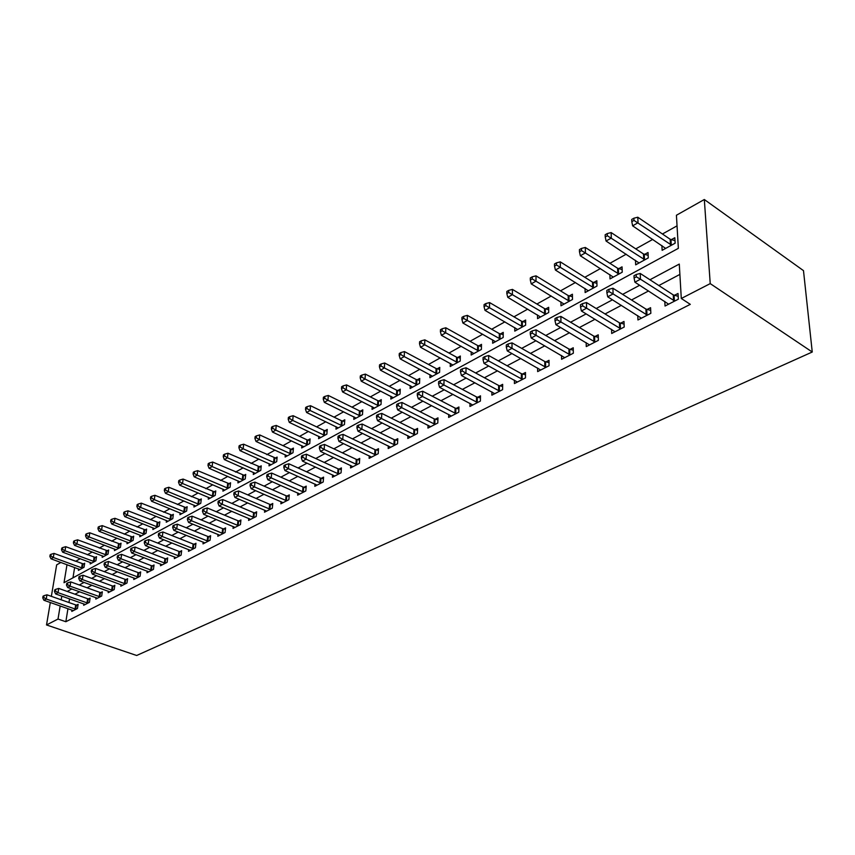 <?xml version="1.0" encoding="UTF-8"?>
<svg xmlns="http://www.w3.org/2000/svg" width="855" height="855" viewBox="0 0 855 855"><rect width="100%" height="100%" fill="white"/><g stroke="black" fill="none" stroke-linecap="round" stroke-linejoin="round"><path stroke-width="1.28" d="M67 564.685L64.018 582.704L678.357 248.335L676.423 215.246L704.317 199.514L803.486 270.64L812.25 352.014L136.661 655.486L46.523 624.952L58.012 619.041L65.846 621.724L690.295 304.348L681.296 298.491L679.276 264.077L649.939 279.767M51.353 596.341L56.665 564.856L60.919 562.462M80.252 558.71L75.657 561.275L68.026 558.443M677.042 225.848L662.443 233.992M652.76 239.389L635.767 248.869M626.191 254.213L609.904 263.297M600.434 268.577L584.831 277.287M575.458 282.503L560.495 290.85M551.24 296.022L536.887 304.027M527.727 309.136L513.962 316.81M504.899 321.865L491.689 329.228M482.722 334.23L470.036 341.305M461.176 346.254L448.993 353.04M440.218 357.935L428.526 364.454M419.848 369.296L408.615 375.569M400.022 380.357L389.239 386.375M380.732 391.12L370.365 396.902M361.943 401.594L351.982 407.151M343.646 411.8L334.07 417.144M325.819 421.739L316.617 426.88M308.441 431.433L299.592 436.371M291.502 440.881L282.994 445.637M274.989 450.093L266.792 454.668M258.873 459.082L250.996 463.485M243.141 467.856L235.563 472.088M227.783 476.427L220.494 480.489M212.799 484.785L205.777 488.697M198.146 492.95L191.402 496.712M183.846 500.934L177.359 504.546M169.867 508.725L163.626 512.209M156.198 516.345L150.191 519.701M142.838 523.805L137.057 527.022M129.768 531.094L124.21 534.193M116.985 538.223L111.642 541.204M104.481 545.191L99.33 548.066M92.244 552.02L87.285 554.788M74.642 567.496L72.964 577.83M78.628 568.96L78.404 570.37L84.014 567.293L84.666 563.242L83.138 564.086M90.395 562.472L90.16 563.926L95.899 560.784L96.529 556.691L94.969 557.556M102.397 555.857L102.172 557.342L108.029 554.126L108.649 550.011L107.057 550.887M114.666 549.081L114.442 550.609L120.427 547.339L121.036 543.182L119.411 544.079M127.203 542.166L126.978 543.748L133.081 540.392L133.69 536.203L132.023 537.122M140.006 535.102L139.782 536.726L146.023 533.296L146.611 529.074L144.912 530.004M153.098 527.877L152.874 529.544L159.254 526.039L159.832 521.785L158.089 522.736M166.479 520.492L166.255 522.213L172.785 518.632L173.341 514.325L171.566 515.309M180.159 512.936L179.935 514.699L186.614 511.044L187.16 506.705L185.343 507.71M194.16 505.209L193.935 507.026L200.765 503.285L201.288 498.914L199.439 499.94M208.47 497.3L208.257 499.181L215.246 495.344L215.759 490.93L213.857 491.988M223.134 489.21L222.909 491.144L230.07 487.222L230.561 482.765L228.616 483.845M238.128 480.916L237.914 482.915L245.246 478.896L245.716 474.407L243.718 475.508M253.486 472.43L253.272 474.493L260.786 470.378L261.235 465.847L259.193 466.98M269.218 463.731L269.015 465.868L276.699 461.647L277.127 457.083L275.043 458.237M285.335 454.817L285.132 457.03L293.009 452.712L293.415 448.095L291.277 449.281M301.847 445.69L301.655 447.967L309.734 443.542L310.109 438.893L307.918 440.101M318.776 436.317L318.594 438.679L326.866 434.148L327.23 429.445L324.975 430.696M336.133 426.709L335.962 429.157L344.458 424.508L344.789 419.762L342.47 421.045M353.949 416.845L353.778 419.388L362.488 414.611L362.798 409.834L360.425 411.137M372.214 406.724L372.053 409.363L381.009 404.458L381.277 399.638L378.851 400.984M390.97 396.335L390.821 399.082L400.012 394.037L400.258 389.175L397.757 390.553M410.229 385.658L410.101 388.512L419.527 383.339L419.741 378.423L417.176 379.844M430.012 374.682L429.894 377.664L439.588 372.342L439.759 367.383L437.129 368.836M450.329 363.407L450.232 366.506L460.193 361.045L460.332 356.033L457.628 357.529M471.223 351.811L471.148 355.039L481.386 349.428L481.493 344.373L478.704 345.901M492.694 339.873L492.651 343.25L503.189 337.469L503.242 332.371L500.378 333.952M514.796 327.593L514.774 331.12L525.611 325.178L525.633 320.026L522.683 321.651M537.528 314.939L537.538 318.637L548.707 312.513L548.675 307.308L545.64 308.986M560.933 301.901L560.987 305.78L572.487 299.474L572.401 294.227L569.27 295.948M585.044 288.466L585.13 292.549L596.982 286.051L596.843 280.739L593.627 282.524M609.882 274.615L610.021 278.901L622.237 272.2L622.045 266.846L618.721 268.673M635.489 260.315L635.671 264.836L648.272 257.921L648.026 252.514L644.595 254.405M661.888 245.545L662.144 250.323L675.14 243.194L674.83 237.733L671.293 239.678M679.885 274.412L658.831 285.538M648.56 290.967L631.514 299.977M621.361 305.342L605.062 313.967M595.027 319.268L579.433 327.518M569.505 332.755L554.585 340.653M544.774 345.837L530.485 353.393M520.78 358.523L507.101 365.748M497.503 370.824L484.411 377.75M474.91 382.773L462.363 389.399M452.968 394.369L440.945 400.728M431.647 405.644L420.126 411.736M410.934 416.599L399.894 422.434M390.788 427.244L380.197 432.844M371.188 437.61L361.034 442.976M352.121 447.689L342.385 452.829M333.557 457.5L324.227 462.437M315.484 467.054L306.528 471.789M297.882 476.363L289.289 480.905M280.729 485.437L272.478 489.787M264.003 494.276L256.094 498.454M247.694 502.89L240.105 506.908M231.791 511.301L224.502 515.148M216.272 519.509L209.283 523.207M201.128 527.514L194.416 531.062M186.337 535.337L179.903 538.736M171.898 542.968L165.72 546.227M157.79 550.428L151.869 553.559M144.014 557.706L138.328 560.709M130.537 564.834L125.087 567.709M117.37 571.792L112.144 574.56M104.502 578.6L99.479 581.25M91.902 585.258L87.092 587.802M79.59 591.767L74.973 594.204M69.554 598.853L68.956 602.54M67.962 608.653L65.846 621.724M72.023 610.064L71.799 611.411L77.463 608.493L78.126 604.325L76.587 605.116M83.886 603.919L83.662 605.297L89.454 602.326L90.106 598.115L88.535 598.928M96.006 597.645L95.781 599.066L101.692 596.02L102.333 591.778L100.73 592.611M108.382 591.233L108.168 592.686L114.207 589.576L114.837 585.301L113.191 586.145M121.036 584.67L120.822 586.177L127 582.992L127.609 578.675L125.931 579.551M133.978 577.969L133.754 579.519L140.07 576.27L140.669 571.91L138.959 572.797M147.199 571.119L146.985 572.711L153.44 569.387L154.028 564.995L152.275 565.903M160.719 564.108L160.505 565.743L167.11 562.344L167.687 557.909L165.891 558.849M174.559 556.936L174.345 558.625L181.1 555.152L181.655 550.673L179.817 551.625M188.709 549.594L188.495 551.336L195.41 547.777L195.955 543.267L194.074 544.24M203.201 542.081L202.988 543.876L210.063 540.232L210.597 535.679L208.673 536.673M218.036 534.386L217.822 536.245L225.068 532.515L225.581 527.909L223.604 528.935M233.223 526.509L233.02 528.422L240.437 524.596L240.928 519.958L238.908 521.005M248.784 518.429L248.581 520.406L256.179 516.495L256.65 511.814L254.576 512.882M264.719 510.157L264.526 512.198L272.318 508.191L272.766 503.467L270.64 504.568M281.06 501.671L280.868 503.787L288.862 499.673L289.279 494.906L287.109 496.028M297.807 492.972L297.626 495.163L305.812 490.941L306.218 486.132L303.985 487.286M314.993 484.048L314.811 486.313L323.211 481.985L323.585 477.133L321.298 478.308M332.616 474.888L332.435 477.24L341.07 472.804L341.412 467.888L339.061 469.106M350.7 465.483L350.539 467.931L359.389 463.367L359.709 458.408L357.294 459.659M369.264 455.822L369.114 458.366L378.209 453.684L378.487 448.683L376.018 449.965M388.33 445.904L388.191 448.544L397.532 443.734L397.778 438.679L395.245 439.994M407.91 435.708L407.792 438.455L417.39 433.517L417.603 428.408L414.996 429.766M428.045 425.224L427.928 428.088L437.803 423.001L437.984 417.849L435.302 419.239M448.736 414.44L448.64 417.422L458.793 412.196L458.932 406.991L456.175 408.423M470.015 403.346L469.94 406.456L480.382 401.081L480.489 395.822L477.646 397.297M491.903 391.921L491.86 395.181L502.601 389.645L502.665 384.333L499.737 385.851M514.443 380.154L514.421 383.564L525.483 377.867L525.494 372.502L522.49 374.063M537.645 368.035L537.656 371.604L549.049 365.737L549.017 360.318L545.918 361.922M561.543 355.53L561.585 359.282L573.331 353.233L573.245 347.761L570.05 349.417M586.177 342.641L586.263 346.585L598.372 340.343L598.233 334.818L594.93 336.517M611.571 329.335L611.699 333.482L624.193 327.059L623.99 321.459L620.591 323.222M637.766 315.602L637.948 319.973L650.837 313.336L650.58 307.682L647.075 309.499M664.795 301.398L665.04 306.026L678.357 299.175L678.026 293.468L674.403 295.338M681.296 298.491L710.227 283.614L812.25 352.014M710.227 283.614L704.317 199.514M50.317 602.497L46.523 624.952M61.806 596.117L61.197 599.804M60.181 605.939L58.012 619.041M639.679 285.26L622.632 294.377M612.49 299.795L596.192 308.516M586.167 313.881L570.584 322.217M560.666 327.518L545.757 335.491M535.946 340.739L521.678 348.37M511.985 353.553L498.315 360.863M488.729 365.993L475.647 372.994M466.157 378.06L453.631 384.761M444.247 389.784L432.245 396.207M422.958 401.166L411.458 407.322M402.278 412.228L391.259 418.127M382.164 422.99L371.604 428.644M362.606 433.453L352.474 438.872M343.571 443.627L333.856 448.822M325.05 453.535L315.741 458.515M307.02 463.186L298.085 467.963M289.45 472.58L280.878 477.165M272.339 481.728L264.11 486.132M255.656 490.652L247.768 494.874M239.389 499.352L231.823 503.403M223.529 507.838L216.262 511.718M208.054 516.11L201.085 519.84M192.952 524.19L186.262 527.77M178.203 532.077L171.791 535.508M163.807 539.772L157.651 543.064M149.753 547.296L143.843 550.46M136.009 554.649L130.345 557.674M122.586 561.821L117.156 564.728M109.461 568.842L104.246 571.632M96.626 575.704L91.635 578.375M84.079 582.415L79.291 584.98M71.809 588.988L67.214 591.446M75.026 609.07L75.689 604.902L46.961 594.802L46.245 599.013L75.924 609.284M43.68 597.399L43.968 595.711L43.039 596.213L42.75 597.902L43.68 597.399L46.245 599.013L43.915 600.263L73.327 610.62M75.689 604.902L77.965 605.361M46.961 594.802L43.968 595.711M42.75 597.902L43.915 600.263M84.485 564.332L54.015 553.409L53.32 557.492L51.011 558.817L79.921 569.548M82.486 568.137L53.32 557.492L50.798 555.91L51.076 554.275L50.156 554.81L49.868 556.445L50.798 555.91M51.011 558.817L49.868 556.445M51.076 554.275L54.015 553.409M86.975 602.914L87.627 598.714L58.739 588.422L58.022 592.665L87.873 603.138M55.436 591.04L55.714 589.341L54.763 589.854L54.485 591.553L55.436 591.04L58.022 592.665L55.65 593.947L85.233 604.496M87.627 598.714L89.935 599.184M58.739 588.422L55.714 589.341M54.485 591.553L55.65 593.947M99.18 596.63L99.821 592.387L70.762 581.913L70.067 586.188L100.088 596.854M67.438 584.542L67.727 582.832L66.754 583.356L66.476 585.066L67.438 584.542L70.067 586.188L67.641 587.492L97.385 598.244M99.821 592.387L102.172 592.878M70.762 581.913L67.727 582.832M66.476 585.066L67.641 587.492M111.642 590.207L112.283 585.921L83.063 575.244L82.379 579.562L112.561 590.431M79.718 577.895L79.996 576.174L79.002 576.708L78.724 578.44L79.718 577.895L82.379 579.562L79.889 580.898L109.803 591.852M112.283 585.921L114.666 586.423M83.063 575.244L79.996 576.174M78.724 578.44L79.889 580.898M96.359 557.813L65.696 546.687L65.012 550.802L62.65 552.159L91.709 563.071M94.339 561.639L65.012 550.802L62.447 549.209L62.725 547.563L61.784 548.108L61.507 549.754L62.447 549.209M62.65 552.159L61.507 549.754M62.725 547.563L65.696 546.687M108.478 551.154L77.623 539.826L76.939 543.972L74.535 545.351L103.754 556.477M106.437 555.002L76.939 543.972L74.353 542.359L74.631 540.702L73.669 541.247L73.391 542.914L74.353 542.359M74.535 545.351L73.391 542.914M74.631 540.702L77.623 539.826M120.865 544.357L89.807 532.804L89.144 536.993L86.676 538.404L116.056 549.733M118.792 548.226L89.144 536.993L86.515 535.358L86.793 533.68L85.81 534.247L85.543 535.925L86.515 535.358M86.676 538.404L85.543 535.925M86.793 533.68L89.807 532.804M124.392 583.634L125.012 579.316L95.632 568.436L94.958 572.797L125.311 583.858M92.265 571.108L92.532 569.366L91.528 569.922L91.25 571.664L92.265 571.108L94.958 572.797L92.415 574.154L122.489 585.322M125.012 579.316L127.448 579.829M95.632 568.436L92.532 569.366M91.25 571.664L92.415 574.154M133.508 537.41L102.258 525.633L101.606 529.854L99.084 531.297L128.624 542.84M131.424 541.301L101.606 529.854L98.956 528.208L99.212 526.52L98.207 527.097L97.951 528.785L98.956 528.208M99.084 531.297L97.951 528.785M99.212 526.52L102.258 525.633M137.42 576.922L138.029 572.572L108.478 561.479L107.816 565.871L138.35 577.157M105.101 564.172L105.368 562.408L104.331 562.975L104.064 564.728L105.101 564.172L107.816 565.871L105.229 567.271L135.464 578.643M138.029 572.572L140.509 573.096M108.478 561.479L105.368 562.408M104.064 564.728L105.229 567.271M150.737 570.05L151.335 565.668L121.624 554.361L120.983 558.785L151.677 570.296M118.225 557.075L118.482 555.301L117.424 555.878L117.156 557.642L118.225 557.075L120.983 558.785L118.321 560.217L148.727 571.813M151.335 565.668L153.868 566.202M121.624 554.361L118.482 555.301M117.156 557.642L118.321 560.217M164.363 563.028L164.94 558.604L135.079 547.072L134.438 551.539L165.314 563.274M131.649 549.808L131.905 548.023L130.826 548.611L130.569 550.396L131.649 549.808L134.438 551.539L131.723 553.003L162.29 564.824M164.94 558.604L167.527 559.159M135.079 547.072L131.905 548.023M130.569 550.396L131.723 553.003M178.3 555.846L178.866 551.379L148.834 539.612L148.214 544.122L179.261 556.092M145.393 542.369L145.639 540.574L144.527 541.172L144.281 542.978L145.393 542.369L148.214 544.122L145.436 545.618L176.162 557.684M178.866 551.379L181.495 551.945M148.834 539.612L145.639 540.574M144.281 542.978L145.436 545.618M192.567 548.493L193.112 543.983L162.931 531.981L162.322 536.534L193.529 548.75M159.458 534.76L159.703 532.943L158.56 533.563L158.325 535.38L159.458 534.76L162.322 536.534L159.479 538.073L190.366 550.374M193.112 543.983L195.795 544.571M162.931 531.981L159.703 532.943M158.325 535.38L159.479 538.073M146.44 530.303L114.987 518.301L114.346 522.555L111.77 524.029L141.47 535.796M144.324 534.225L114.346 522.555L111.663 520.898L111.92 519.188L110.894 519.787L110.637 521.486L111.663 520.898M111.77 524.029L110.637 521.486M111.92 519.188L114.987 518.301M159.661 523.046L128.004 510.809L127.374 515.105L124.745 516.602L154.595 528.604M157.512 527.001L127.374 515.105L124.659 513.417L124.905 511.707L123.857 512.305L123.612 514.026L124.659 513.417M124.745 516.602L123.612 514.026M124.905 511.707L128.004 510.809M173.17 515.629L141.31 503.146L140.69 507.475L138.008 509.014L168.018 521.24M171 519.605L140.69 507.475L137.944 505.775L138.189 504.044L137.121 504.664L136.875 506.395L137.944 505.775M138.008 509.014L136.875 506.395M138.189 504.044L141.31 503.146M186.989 508.041L154.926 495.302L154.328 499.673L151.57 501.244L181.741 513.716M184.798 512.038L154.328 499.673L151.538 497.952L151.784 496.21L150.683 496.841L150.448 498.583L151.538 497.952M151.57 501.244L150.448 498.583M151.784 496.21L154.926 495.302M201.128 500.282L168.863 487.275L168.275 491.689L165.453 493.292L195.774 506.021M198.905 504.3L168.275 491.689L165.453 489.947L165.688 488.184L164.566 488.836L164.331 490.599L165.453 489.947M165.453 493.292L164.331 490.599M165.688 488.184L168.863 487.275M207.167 540.969L207.701 536.416L177.348 524.168L176.761 528.764L208.139 541.226M173.864 526.969L174.099 525.13L172.934 525.772L172.699 527.599L173.864 526.969L176.761 528.764L173.843 530.335L204.901 542.893M207.701 536.416L210.437 537.026M177.348 524.168L174.099 525.13M172.699 527.599L173.843 530.335M215.588 492.341L183.12 479.067L182.553 483.513L179.668 485.159L210.138 498.144M213.344 496.392L182.553 483.513L179.689 481.76L179.924 479.976L178.77 480.649L178.545 482.423L179.689 481.76M179.668 485.159L178.545 482.423M179.924 479.976L183.12 479.067M222.118 533.264L222.631 528.679L192.119 516.174L191.552 520.802L223.102 533.531M188.613 518.996L188.837 517.136L187.651 517.788L187.416 519.637L188.613 518.996L191.552 520.802L188.57 522.416L219.778 535.23M222.631 528.679L225.421 529.298M192.119 516.174L188.837 517.136M187.416 519.637L188.57 522.416M230.401 484.208L197.719 470.656L197.163 475.145L194.213 476.834L224.844 490.086M228.114 488.291L197.163 475.145L194.267 473.371L194.491 471.575L193.316 472.259L193.091 474.055L194.267 473.371M194.213 476.834L193.091 474.055M194.491 471.575L197.719 470.656M237.434 525.376L237.925 520.738L207.252 507.966L206.707 512.647L238.417 525.643M203.725 510.82L203.95 508.949L202.731 509.612L202.507 511.482L203.725 510.82L206.707 512.647L203.65 514.293L235.018 527.385M237.925 520.738L240.779 521.379M207.252 507.966L203.95 508.949M202.507 511.482L203.65 514.293M245.556 475.893L212.66 462.053L212.136 466.574L209.112 468.305L239.892 481.835M243.248 479.997L212.136 466.574L209.197 464.778L209.411 462.972L208.203 463.666L207.989 465.473L209.197 464.778M209.112 468.305L207.989 465.473M209.411 462.972L212.66 462.053M253.123 517.286L253.593 512.615L222.77 499.566L222.236 504.29L254.117 517.564M219.211 502.441L219.425 500.549L218.175 501.233L217.961 503.114L219.211 502.441L222.236 504.29L219.094 505.978L250.633 519.348M253.593 512.615L256.5 513.278M222.77 499.566L219.425 500.549M217.961 503.114L219.094 505.978M261.085 467.375L227.975 453.236L227.462 457.799L224.363 459.573L255.303 473.381M258.734 471.5L227.462 457.799L224.491 455.982L224.705 454.155L223.465 454.871L223.251 456.698L224.491 455.982M224.363 459.573L223.251 456.698M224.705 454.155L227.975 453.236M269.197 509.003L269.646 504.29L238.663 490.962L238.15 495.729L270.191 509.281M235.093 493.848L235.296 491.946L234.014 492.64L233.81 494.543L235.093 493.848L238.15 495.729L234.933 497.45L266.632 511.119M269.646 504.29L272.617 504.963M238.663 490.962L235.296 491.946M233.81 494.543L234.933 497.45M276.977 458.654L243.664 444.194L243.173 448.8L239.999 450.617L271.088 464.725M274.605 462.801L243.173 448.8L240.17 446.973L240.362 445.124L239.101 445.861L238.898 447.699L240.17 446.973M239.999 450.617L238.898 447.699M240.362 445.124L243.664 444.194M285.677 500.517L286.094 495.75L254.961 482.124L254.48 486.933L286.682 500.795M251.37 485.042L251.573 483.118L250.248 483.834L250.055 485.758L251.37 485.042L254.48 486.933L251.178 488.718L283.026 502.676M286.094 495.75L289.14 496.456M254.961 482.124L251.573 483.118M250.055 485.758L251.178 488.718M293.276 449.709L290.283 448.993L259.749 434.939L259.279 439.577L256.03 441.447L287.259 455.865M290.86 453.887L259.279 439.577L256.233 437.728L256.415 435.868L255.121 436.616L254.929 438.476L256.233 437.728M256.03 441.447L254.929 438.476M256.415 435.868L259.749 434.939M302.574 491.807L302.969 486.997L271.687 473.072L271.227 477.924L303.589 492.095M268.075 476.011L268.256 474.065L266.91 474.803L266.717 476.737L268.075 476.011L271.227 477.924L267.839 479.751L299.838 494.03M302.969 486.997L306.079 487.724M271.687 473.072L268.256 474.065M266.717 476.737L267.839 479.751M319.898 482.872L320.272 478.02L288.84 463.773L288.402 468.679L320.924 483.171M285.207 466.734L285.388 464.778L283.999 465.526L283.828 467.493L285.207 466.734L288.402 468.679L284.929 470.549L317.077 485.148M320.272 478.02L323.457 478.768M288.84 463.773L285.388 464.778M283.828 467.493L284.929 470.549M337.682 473.713L338.035 468.807L306.453 454.24L306.037 459.188L338.719 474.012M302.798 457.222L302.969 455.245L301.548 456.014L301.377 457.991L302.798 457.222L306.037 459.188L302.478 461.102L334.765 476.043M338.035 468.807L341.295 469.587M306.453 454.24L302.969 455.245M301.377 457.991L302.478 461.102M355.937 464.297L356.257 459.349L324.537 444.44L324.152 449.441L356.973 464.607M320.86 447.454L321.02 445.455L319.556 446.246L319.396 448.244L320.86 447.454L324.152 449.441L320.486 451.408L352.923 466.691M356.257 459.349L359.592 460.15M324.537 444.44L321.02 445.455M319.396 448.244L320.486 451.408M374.672 454.646L374.971 449.645L343.112 434.383L342.759 439.427L375.73 454.956M339.414 437.418L339.563 435.398L338.056 436.21L337.907 438.23L339.414 437.418L342.759 439.427L338.997 441.458L371.562 457.104M374.971 449.645L378.391 450.478M343.112 434.383L339.563 435.398M337.907 438.23L338.997 441.458M393.931 444.718L394.187 439.673L362.189 424.048L361.868 429.146L394.989 445.049M358.48 427.105L358.608 425.063L357.069 425.908L356.93 427.938L358.48 427.105L361.868 429.146L357.999 431.219L390.714 447.251M394.187 439.673L397.693 440.539M362.189 424.048L358.608 425.063M356.93 427.938L357.999 431.219M413.702 434.532L413.927 429.434L381.811 413.414L381.512 418.565L414.771 434.864M378.07 416.503L378.188 414.44L376.606 415.306L376.489 417.368L378.07 416.503L381.512 418.565L377.547 420.703L410.379 437.119M413.927 429.434L417.529 430.322M381.811 413.414L378.188 414.44M376.489 417.368L377.547 420.703M434.03 424.048L434.222 418.907L401.978 402.491L401.722 407.696L435.11 424.39M398.227 405.601L398.334 403.528L396.699 404.404L396.592 406.488L398.227 405.601L401.722 407.696L397.639 409.887L430.589 426.709M434.222 418.907L437.91 419.837M401.978 402.491L398.334 403.528M396.592 406.488L397.639 409.887M309.98 440.549L306.924 439.801L276.24 425.437L275.791 430.129L272.456 432.032L303.835 446.77M307.533 444.75L275.791 430.129L272.702 428.259L272.884 426.378L271.548 427.147L271.366 429.018L272.702 428.259M272.456 432.032L271.366 429.018M272.884 426.378L276.24 425.437M327.102 431.155L323.97 430.386L293.147 415.701L292.731 420.425L289.311 422.391L320.828 437.461M324.611 435.377L292.731 420.425L289.589 418.533L289.76 416.642L288.392 417.432L288.221 419.324L289.589 418.533M289.311 422.391L288.221 419.324M289.76 416.642L293.147 415.701M344.661 421.526L341.466 420.735L310.504 405.708L310.109 410.486L306.592 412.495L338.249 427.906M342.139 425.769L310.109 410.486L306.924 408.562L307.084 406.659L305.684 407.461L305.513 409.374L306.924 408.562M306.592 412.495L305.513 409.374M307.084 406.659L310.504 405.708M362.68 411.65L359.41 410.827L328.309 395.448L327.935 400.268L324.334 402.331L356.129 418.106M360.115 415.915L327.935 400.268L324.708 398.334L324.857 396.41L323.414 397.233L323.265 399.157L324.708 398.334M324.334 402.331L323.265 399.157M324.857 396.41L328.309 395.448M381.17 401.508L377.814 400.653L346.585 384.921L346.243 389.784L342.545 391.911L374.469 408.049M378.573 405.794L346.243 389.784L342.973 387.828L343.112 385.883L341.626 386.738L341.487 388.672L342.973 387.828M342.545 391.911L341.487 388.672M343.112 385.883L346.585 384.921M400.161 391.098L396.72 390.222L365.363 374.116L365.053 379.022L361.248 381.202L393.3 397.714M397.511 395.416L365.053 379.022L361.718 377.034L361.847 375.078L360.329 375.944L360.201 377.91L361.718 377.034M361.248 381.202L360.201 377.91M361.847 375.078L365.363 374.116M419.655 380.422L416.129 379.502L384.654 363.001L384.376 367.96L380.464 370.194L412.644 387.112M416.962 384.75L384.376 367.96L380.988 365.951L381.106 363.974L379.545 364.871L379.428 366.848L380.988 365.951M380.464 370.194L379.428 366.848M381.106 363.974L384.654 363.001M439.684 369.435L436.071 368.494L404.468 351.587L404.223 356.588L400.215 358.897L432.502 376.221M436.948 373.795L404.223 356.588L400.792 354.558L400.899 352.559L399.296 353.478L399.189 355.477L400.792 354.558M400.215 358.897L399.189 355.477M400.899 352.559L404.468 351.587M454.935 413.275L455.095 408.081L422.723 391.248L422.509 396.506L456.025 413.628M418.95 394.39L419.046 392.285L417.368 393.204L417.272 395.299L418.95 394.39L422.509 396.506L418.298 398.772L451.376 416.011M455.095 408.081L458.879 409.043M422.723 391.248L419.046 392.285M417.272 395.299L418.298 398.772M460.279 358.16L456.559 357.176L424.85 339.852L424.646 344.907L420.51 347.269L452.926 365.032M457.478 362.531L421.162 342.844L421.248 340.824L419.591 341.776L419.506 343.796L421.162 342.844M420.51 347.269L419.506 343.796M421.248 340.824L424.85 339.852M476.449 402.192L476.556 396.944L444.076 379.684L443.895 384.996L477.539 402.545M440.293 382.848L440.357 380.732L438.636 381.661L438.562 383.788L440.293 382.848L443.895 384.996L439.577 387.326L472.762 405.014M476.556 396.944L480.446 397.949M444.076 379.684L440.357 380.732M438.562 383.788L439.577 387.326M481.451 346.564L477.635 345.538L445.818 327.786L445.647 332.884L441.394 335.31L473.905 353.521M478.597 350.956L442.099 330.8L442.174 328.758L440.475 329.731L440.4 331.772L442.099 330.8M441.394 335.31L440.4 331.772M442.174 328.758L445.818 327.786M498.572 390.788L498.636 385.487L466.061 367.778L465.922 373.143L499.673 391.152M462.256 370.963L462.309 368.826L460.535 369.788L460.471 371.936L462.256 370.963L465.922 373.143L461.465 375.537L494.756 393.685M498.636 385.487L502.644 386.524M466.061 367.778L462.309 368.826M460.471 371.936L461.465 375.537M503.221 334.647L499.299 333.578L467.386 315.367L467.247 320.507L462.876 323.008L495.494 341.69M500.314 339.05L463.656 318.402L463.709 316.339L461.967 317.344L461.903 319.407L463.656 318.402M462.876 323.008L461.903 319.407M463.709 316.339L467.386 315.367M521.358 379.043L521.379 373.688L488.697 355.52L488.611 360.928L522.469 379.417M484.881 358.726L484.913 356.567L483.086 357.561L483.043 359.72L484.881 358.726L488.611 360.928L484.016 363.396L517.403 382.025M521.379 373.688L525.494 374.779M488.697 355.52L484.913 356.567M483.043 359.72L484.016 363.396M525.622 322.378L521.593 321.266L489.584 302.574L489.498 307.779L484.999 310.354L517.692 329.517M522.662 326.792L485.843 305.63L485.875 303.557L484.08 304.594L484.037 306.667L485.843 305.63M484.999 310.354L484.037 306.667M485.875 303.557L489.584 302.574M544.827 366.955L544.795 361.537L512.027 342.876L511.985 348.348L545.939 367.34M508.191 346.115L508.212 343.924L506.32 344.95L506.299 347.141L508.191 346.115L511.985 348.348L507.261 350.892L540.723 370.023M544.795 361.537L549.028 362.67M512.027 342.876L508.212 343.924M506.299 347.141L507.261 350.892M548.686 309.756L544.539 308.602L512.444 289.407L512.402 294.654L507.763 297.316L540.552 316.991M545.661 314.18L508.682 292.496L508.704 290.39L506.855 291.459L506.833 293.554L508.682 292.496M507.763 297.316L506.833 293.554M508.704 290.39L512.444 289.407M569.003 354.494L568.928 349.022L536.085 329.848L536.096 335.374L570.135 354.878M532.227 333.119L532.227 330.906L530.282 331.964L530.282 334.166L532.227 333.119L536.096 335.374L531.212 338.003L564.76 357.647M568.928 349.022L573.288 350.208M536.085 329.848L532.227 330.906M530.282 334.166L531.212 338.003M572.444 296.76L568.169 295.552L536 275.844L536.01 281.145L531.233 283.881L564.086 304.081M569.345 301.195L532.227 278.944L532.227 276.828L530.314 277.928L530.314 280.045L532.227 278.944M531.233 283.881L530.314 280.045M532.227 276.828L536 275.844M593.926 341.647L593.798 336.122L560.891 316.414L560.955 321.993L595.069 342.043M557.022 319.706L557 317.472L554.991 318.562L555.013 320.796L557.022 319.706L560.955 321.993L555.921 324.708L589.523 344.896M593.798 336.122L598.297 337.351M560.891 316.414L557 317.472M555.013 320.796L555.921 324.708M596.908 283.368L592.504 282.107L560.282 261.865L560.335 267.22L555.408 270.041L588.326 290.796M593.755 287.814L556.487 264.986L556.466 262.848L554.5 263.981L554.521 266.119L556.487 264.986M555.408 270.041L554.521 266.119M556.466 262.848L560.282 261.865M619.64 328.395L619.448 322.805L586.487 302.542L586.605 308.185L620.783 328.812M582.608 305.866L582.565 303.611L580.481 304.733L580.524 306.988L582.608 305.866L586.605 308.185L581.411 310.985L615.066 331.751M619.448 322.805L624.086 324.098M586.487 302.542L582.565 303.611M580.524 306.988L581.411 310.985M622.141 269.571L617.599 268.256L585.312 247.448L585.429 252.856L580.342 255.763L613.313 277.095M618.902 274.027L581.507 250.59L581.464 248.431L579.444 249.607L579.476 251.765L581.507 250.59M580.342 255.763L579.476 251.765M581.464 248.431L585.312 247.448M646.166 314.726L645.92 309.083L612.917 288.231L613.099 293.928L647.321 315.142M609.017 291.576L608.952 289.289L606.804 290.454L606.879 292.731L609.017 291.576L613.099 293.928L607.723 296.824L641.421 318.188M645.92 309.083L650.708 310.429M612.917 288.231L608.952 289.289M606.879 292.731L607.723 296.824M648.154 255.346L643.462 253.967L611.143 232.571L611.314 238.032L606.067 241.035L639.07 262.966M644.841 259.802L607.328 235.745L607.264 233.554L605.169 234.762L605.233 236.942L607.328 235.745M606.067 241.035L605.233 236.942M607.264 233.554L611.143 232.571M673.558 300.607L673.238 294.9L640.213 273.44L640.459 279.211L674.723 301.046M636.302 276.817L636.206 274.508L633.993 275.705L634.089 278.014L636.302 276.817L640.459 279.211L634.912 282.193L668.631 304.177M673.238 294.9L678.186 296.322M640.213 273.44L636.206 274.508M634.089 278.014L634.912 282.193M675.001 240.683L670.149 239.24L637.798 217.223L638.033 222.728L632.625 225.827L665.65 248.399M671.592 245.139L633.983 220.408L633.886 218.207L631.727 219.457L631.813 221.659L633.983 220.408M632.625 225.827L631.813 221.659M633.886 218.207L637.798 217.223M75.678 609.241L76.341 605.073M82.892 564.033L82.251 568.083M82.251 563.862L81.61 567.912M87.627 603.085L88.279 598.885M99.832 596.801L100.484 592.558M112.315 590.378L112.946 586.103M94.723 557.503L94.093 561.596M94.082 557.332L93.452 561.414M106.811 550.844L106.191 554.959M106.17 550.663L105.539 554.777M119.155 544.026L118.546 548.183M118.503 543.844L117.894 547.991M125.054 583.815L125.674 579.498M131.777 537.068L131.168 541.258M131.114 536.887L130.516 541.065M138.093 577.104L138.702 572.754M151.421 570.242L152.008 565.85M165.047 563.221L165.624 558.796M178.994 556.039L179.561 551.571M193.262 548.696L193.807 544.186M144.666 529.961L144.078 534.183M144.003 529.769L143.405 533.99M157.833 522.694L157.267 526.947M157.17 522.49L156.593 526.755M171.31 515.255L170.744 519.551M170.637 515.063L170.07 519.348M185.086 507.656L184.541 511.985M184.402 507.453L183.857 511.782M199.172 499.886L198.649 504.247M198.488 499.683L197.965 504.044M207.872 541.172L208.396 536.619M213.59 491.924L213.077 496.338M212.906 491.721L212.393 496.124M222.824 533.477L223.337 528.882M228.349 483.791L227.858 488.237M227.654 483.577L227.163 488.023M238.139 525.59L238.631 520.952M243.451 475.455L242.98 479.933M242.756 475.241L242.275 479.719M253.839 517.51L254.309 512.829M258.915 466.916L258.467 471.447M258.221 466.702L257.761 471.223M269.913 509.227L270.362 504.503M274.765 458.184L274.327 462.737M274.06 457.949L273.621 462.512M286.404 500.741L286.82 495.975M290.999 449.217L290.593 453.823M290.283 448.993L289.877 453.599M303.301 492.031L303.707 487.222M320.636 483.107L321.01 478.255M338.43 473.948L338.772 469.042M356.685 464.543L357.005 459.595M375.43 454.892L375.719 449.89M394.689 444.974L394.946 439.93M414.472 434.789L414.696 429.691M434.81 424.315L434.992 419.174M307.64 440.047L307.255 444.686M306.924 439.801L306.528 444.45M324.697 430.631L324.334 435.313M323.97 430.386L323.607 435.077M342.192 420.981L341.85 425.705M341.466 420.735L341.124 425.459M360.137 411.073L359.827 415.851M359.41 410.827L359.1 415.594M378.551 400.92L378.273 405.73M377.814 400.653L377.536 405.473M397.468 390.479L397.212 395.352M396.72 390.222L396.474 395.085M416.877 379.77L416.663 384.675M416.129 379.502L415.915 384.408M436.83 368.772L436.649 373.721M436.071 368.494L435.89 373.443M455.715 413.553L455.865 408.359M457.329 357.454L457.179 362.456M456.559 357.176L456.42 362.178M477.229 402.481L477.336 397.222M478.394 345.837L478.298 350.881M477.635 345.538L477.528 350.593M499.363 391.077L499.427 385.776M500.068 333.877L500.004 338.975M499.299 333.578L499.235 338.676M522.149 379.342L522.17 373.988M522.373 321.576L522.352 326.717M521.593 321.266L521.571 326.418M545.618 367.255L545.597 361.847M545.319 308.912L545.351 314.106M544.539 308.602L544.56 313.796M569.804 354.804L569.729 349.332M568.949 295.873L569.035 301.12M568.169 295.552L568.244 300.8M594.738 341.968L594.61 336.443M593.306 282.439L593.434 287.74M592.504 282.107L592.633 287.408M620.452 328.726L620.26 323.137M618.389 268.588L618.582 273.942M617.599 268.256L617.78 273.611M646.989 315.057L646.733 309.414M644.264 254.32L644.51 259.717M643.462 253.967L643.708 259.375M674.381 300.96L674.061 295.253M670.961 239.592L671.261 245.043M670.149 239.24L670.459 244.69"/></g></svg>
